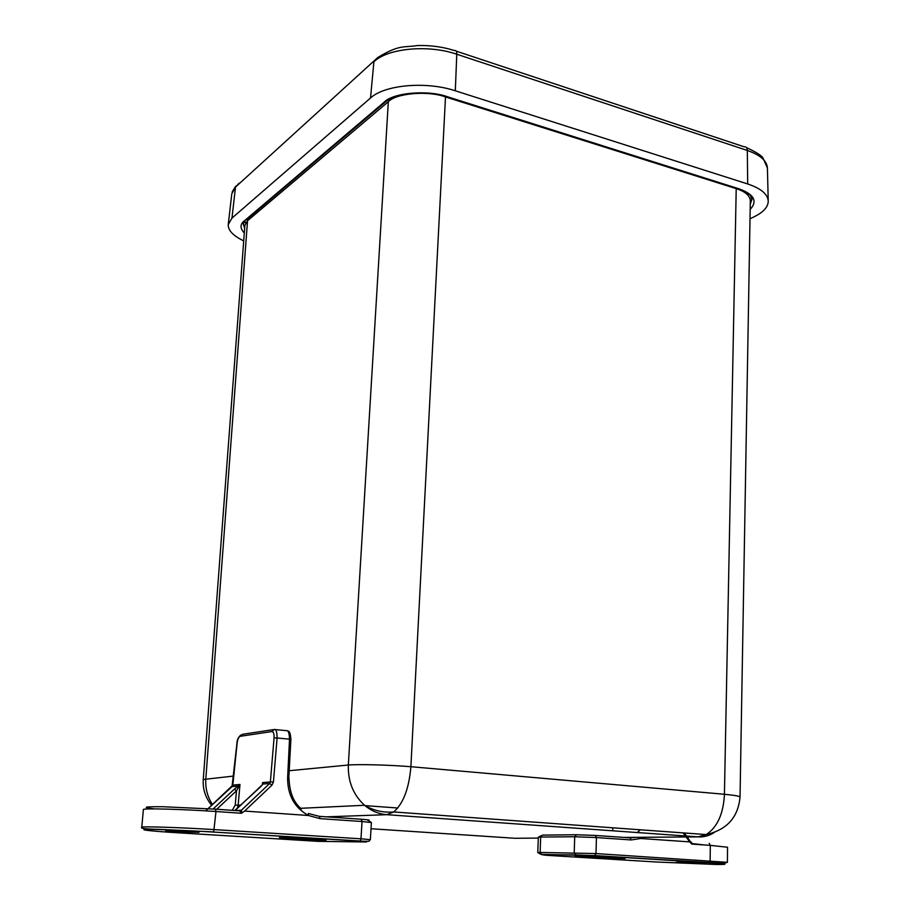 <?xml version="1.0" encoding="UTF-8"?>
<svg xmlns="http://www.w3.org/2000/svg" width="910" height="910" viewBox="0 0 910 910"><rect width="100%" height="100%" fill="white"/><g stroke="black" fill="none" stroke-linecap="round" stroke-linejoin="round"><path stroke-width="1.36" d="M750.318 200.769L750.329 200.507C749.669 195.343 744.971 191.384 736.213 188.643L445.502 96.926C427.95 90.409 396.214 93.15 388.331 101.727L247.543 220.709L244.881 225.327L203.26 779.495L233.597 776.071M388.331 101.727L348.337 765.026C358.574 764.116 389.002 764.912 410.888 766.709L724.428 794.271C734.484 795.272 739.682 796.182 740.035 796.989L740.035 796.989C738.203 817.305 726.942 829.829 706.228 834.561C717.387 827.213 723.45 813.779 724.428 794.271L736.213 188.643M243.709 240.877C233.267 235.895 228.103 230.48 228.217 224.645L231.959 218.116L370.529 97.984C384.657 84.766 426.21 81.07 455.318 90.795L747.69 183.957C760.953 188.427 767.801 194.171 768.233 201.178C768.12 206.809 763.786 211.825 755.232 216.216L750.011 218.855M244.938 221.21L245.598 222.995M618.049 857.709L625.102 858.585L589.794 857.413L618.049 857.709M583.276 857.004L575.928 856.378C570.422 855.662 593.297 856.253 611.429 857.3L583.276 857.004M703.009 863.658L682.261 862.805C676.983 862.441 673.571 862.214 679.417 862.214L700.404 863.067C705.728 863.442 708.992 863.67 703.009 863.658M618.436 858.46L588.167 857.231C581.513 856.902 574.449 856.048 582.252 856.23L613.033 857.482C619.915 857.823 626.342 858.665 618.436 858.46M594.753 855.684L575.893 854.922L541.757 854.638L545.727 855.252L656.804 862.032L716.022 864.466C729.888 864.568 727.499 863.999 708.856 862.76L594.753 855.684L595.993 853.557L540.13 852.465L541.757 854.638M704.84 844.981L691.68 843.536M708.856 862.76L710.13 860.723L710.312 845.356L691.907 844.093L687.232 836.95M643.37 837.291L640.788 838.497L689.689 841.886L691.475 843.809M691.907 844.093L691.372 842.091M626.865 837.621L627.945 837.405M637.478 832.559L640.31 829.795M165.643 830.614L199.017 832.332L176.29 831.774L165.643 830.614M279.415 837.61L311.846 838.895C319.603 839.282 331.103 840.476 323.733 840.339L291.86 839.065L279.415 837.61M318.352 841.363L366.446 841.977L359.837 841.124L213.429 832.058C189.644 830.534 153.528 829.124 146.726 829.454C136.864 829.59 153.813 831.365 177.495 832.764L318.352 841.363M154.325 808.888C141.198 807.329 144.053 806.601 162.89 806.726L215.306 809.149L215.977 811.515L241.389 813.256L244.619 811.072L308.41 815.485L320.127 818.647L362.032 821.514L360.974 838.804L214.498 829.613C180.999 827.474 140.083 826.178 141.767 827.27C139.969 828.418 145.737 829.112 159.057 829.34L213.702 831.933L215.977 811.515C182.591 809.172 141.755 808.114 143.393 809.559L141.767 827.247M241.389 813.256L239.762 810.844L215.386 809.161M274.058 737.93L270.372 781.929L273.432 782.02L277.095 737.999L274.058 737.93C274.24 733.847 273.535 731.72 271.942 731.549L274.217 729.49C276.071 728.933 277.027 731.765 277.095 737.999L289.517 739.159L287.617 777.936C287.583 795.249 294.533 807.773 308.467 815.474L308.41 815.485M235.406 810.537L241.366 810.253L239.831 810.844L241.366 810.253L242.003 812.994M237.226 808.569L238.147 805.213L241.036 805.054M216.751 809.252L236.498 790.779L239.978 784.477L238.101 786.081L232.084 786.581L205.717 810.856L232.823 785.159M244.619 811.072L271.965 785.159L269.656 783.499L241.366 810.253M288.788 778.187L290.893 739.409L289.517 739.159C289.289 732.937 288.231 730.104 286.366 730.65L274.911 729.558M234.769 810.503L260.26 787.15L263.104 784.033L262.615 782.577L270.372 781.929L269.656 783.499L263.104 784.033L236.623 809.081M271.942 731.549L240.251 736.292C238.727 736.918 237.681 739.204 237.135 743.14L232.835 785.08L239.978 784.477L238.147 805.213L235.224 805.111L236.498 790.779L234.314 789.186L238.101 786.081L238.545 787.571M262.399 784.864L262.615 782.577L262.626 784.363M445.502 96.926L410.888 766.709C409.045 788.447 403.335 803.53 393.734 811.959L386.807 814.689L697.97 836.87L706.228 834.561L393.734 811.959C383.212 812.846 373.487 810.617 364.569 805.27C371.212 810.901 378.628 814.04 386.807 814.689L326.394 816.839M289.357 770.702L348.337 765.026C347.848 781.474 353.251 794.885 364.569 805.27L300.835 808.296M247.543 220.709L205.831 778.744C205.216 788.253 207.446 796.864 212.519 804.577M624.078 837.439L697.97 836.87C703.805 837.234 709.254 835.778 714.304 832.479M371.018 828.737L514.878 838.269L538.299 838.087M397.75 808.012L364.955 805.6M228.285 224.11L231.811 193.75L235.508 187.062L239.023 183.251M231.959 218.116L235.508 187.062L377.809 57.489C399.717 44.362 402.857 47.73 417.679 45.545C430.646 45.216 442.908 46.888 454.465 50.562C456.012 50.073 456.786 51.301 456.774 54.236L747.315 150.457C747.144 147.761 746.132 146.544 744.255 146.829L456.24 51.153M370.529 97.984L373.908 61.755C387.774 48.219 428.36 44.351 456.774 54.236L455.318 90.795M747.69 183.957L747.315 150.457C760.282 154.996 766.982 160.865 767.414 168.043L768.233 201.178M750.17 209.436C757.837 201.099 754.026 194.194 738.727 188.734L447.72 96.847C428.212 89.59 392.881 92.649 384.179 102.182L243.948 221.187C239.956 224.497 240.069 228.433 244.312 232.994M244.665 228.285L243.197 223.769L244.722 221.244L243.948 221.187M246.269 219.936L385.055 102.295L384.179 102.182M386.75 100.919L385.055 102.295C395.122 92.547 426.073 89.84 447.47 97.006L447.72 96.847M446.594 96.505L738.727 188.734M737.316 188.29L738.431 188.859C748.054 193.307 752.411 196.014 751.535 196.969L752.126 198.801L750.261 204.181M750.625 195.707L751.819 199.597M575.893 854.922L574.221 852.681L574.711 836.745L540.676 837.041L540.13 852.465L537.776 852.568L541.04 854.388L595.117 855.582L723.575 863.442L727.397 862.327L595.993 853.557L596.437 837.564L574.711 836.745L576.508 834.743L595.311 835.448L596.437 837.564L631.21 839.941L630.061 837.848L595.413 835.448M640.788 838.497L631.21 839.941M727.397 862.327L727.534 847.244L710.312 845.356L709.197 843.32M576.28 834.743L542.451 835.107L540.676 837.041L538.333 837.211L537.776 852.568M640.196 837.314L640.742 838.474M636.317 837.337L630.061 837.848M689.689 841.886L686.049 836.961M685.321 835.971L683.035 832.889M612.703 830.784L612.783 827.804M213.429 832.058L360.144 841.011L360.974 838.804L370.359 839.691C367.993 841.136 372.565 841.784 360.144 841.011L359.837 841.124M370.359 839.691L371.382 822.549L362.032 821.514L361.168 819.239L319.399 816.35M308.649 813.54L319.308 816.35L320.127 818.647M308.467 815.474L308.365 813.404M271.965 785.159L273.432 782.02M367.742 820.342C370.836 820.172 368.641 819.808 361.168 819.239M301.585 808.967C293.737 802.882 289.539 792.599 288.993 778.118L287.617 777.936M213.27 808.831L234.314 789.186M235.224 805.111L232.232 810.321M273.284 729.627L242.458 734.313L240.251 736.292M750.329 200.507L740.035 796.989M211.689 805.35C205.444 797.706 202.634 789.095 203.26 779.483M232.152 191.987L235.667 186.231M746.496 147.602C756.688 152.368 762.216 155.94 763.103 158.317L767.414 168.043M243.573 224.349L243.732 222.404M704.021 863.317C705.421 863.897 679.531 862.93 678.576 862.202M593.513 857.447L587.234 857.049M541.12 835.755L538.333 837.211M686.572 836.051L684.297 832.98M637.341 832.548L640.105 829.784M197.356 832.161L185.594 832.161L167.463 830.614M322.64 839.896L297.843 839.316C281.543 838.326 281.645 838.042 280.291 837.61M371.382 822.549L368.755 820.74M232.05 786.581L236.964 743.186C236.987 740.069 238.261 737.339 240.797 735.007M287.776 731.185C289.414 730.548 290.449 733.289 290.893 739.409"/></g></svg>
